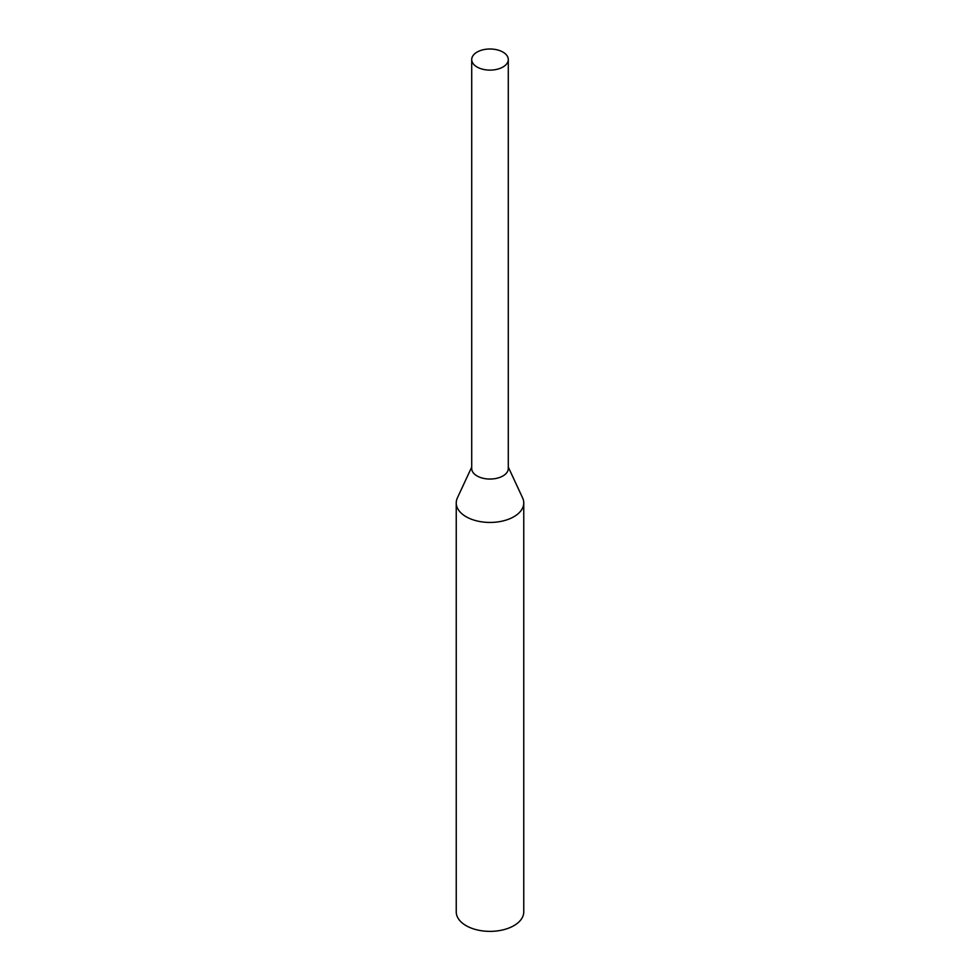 <?xml version="1.0" encoding="UTF-8"?>
<svg xmlns="http://www.w3.org/2000/svg" width="980" height="980" viewBox="0 0 980 980"><rect width="100%" height="100%" fill="white"/><g stroke="black" fill="none" stroke-linecap="round" stroke-linejoin="round"><path stroke-width="1.47" d="M477.064 67.02A18.289 10.559 0 0 0 496.995 69.311A18.289 10.559 0 0 0 508.289 59.559A18.289 10.559 0 0 0 490 49A18.289 10.559 0 0 0 471.711 59.559A18.289 10.559 0 0 0 477.064 67.02M471.711 467.093L457.391 497.901A33.761 19.49 0 0 0 456.239 502.948L456.239 911.878A33.761 19.49 0 0 0 466.125 925.659A33.761 19.49 0 0 0 502.924 929.885A33.761 19.49 0 0 0 523.761 911.878L523.761 502.948A33.761 19.49 0 0 0 522.61 497.901L508.289 467.093M456.239 502.948A33.761 19.49 0 0 0 466.125 516.73A33.761 19.49 0 0 0 502.924 520.956A33.761 19.49 0 0 0 523.761 502.948M471.711 59.559L471.711 468.489A18.289 10.559 0 0 0 477.064 475.962A18.289 10.559 0 0 0 496.995 478.24A18.289 10.559 0 0 0 508.289 468.489L508.289 59.559"/></g></svg>
